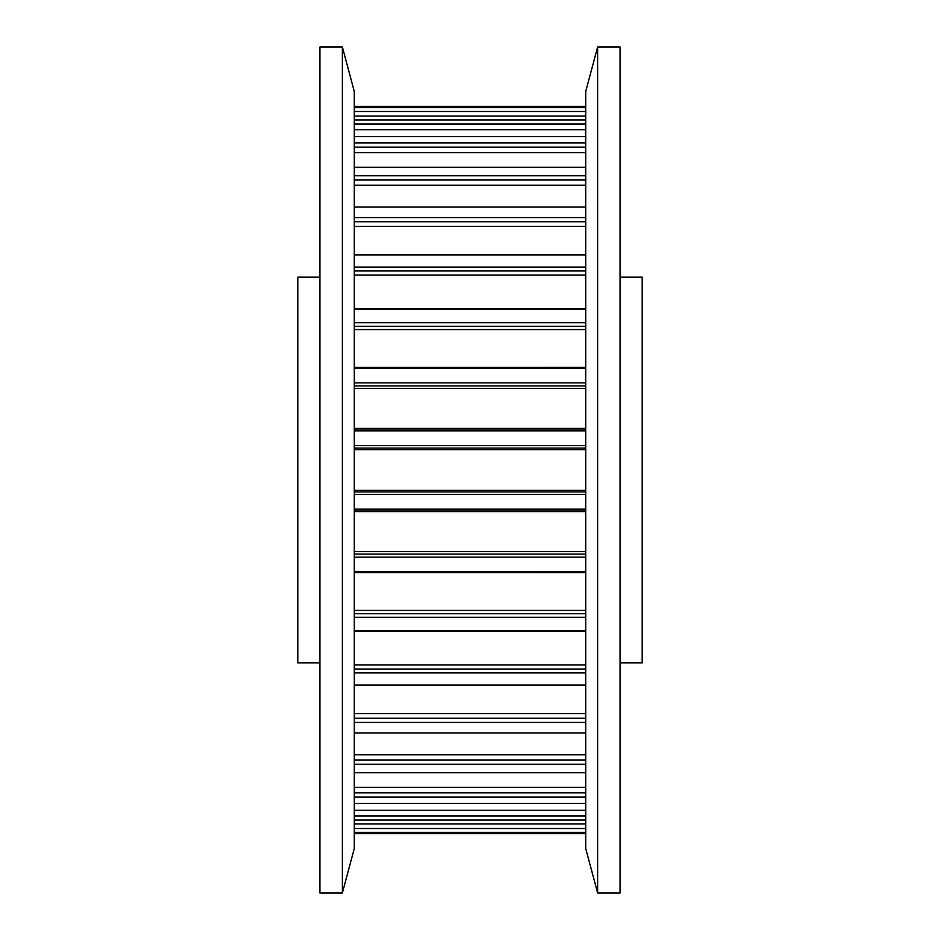 <?xml version="1.0" encoding="UTF-8"?>
<svg xmlns="http://www.w3.org/2000/svg" width="940" height="940" viewBox="0 0 940 940"><rect width="100%" height="100%" fill="white"/><g stroke="black" fill="none" stroke-linecap="round" stroke-linejoin="round"><path stroke-width="1.41" d="M620.095 47L620.095 893L597.64 893L597.64 47L620.095 47M597.64 47L585.702 91.521L585.702 848.479L597.64 893M342.36 47L319.906 47L319.906 893L342.36 893L342.36 47L354.298 91.521L354.298 848.479L342.36 893M319.906 662.841L297.816 662.841L297.816 277.159L319.906 277.159M620.095 277.159L642.184 277.159L642.184 662.841L620.095 662.841M585.702 106.338L354.298 106.338M585.702 107.63L354.298 107.63M585.702 116.09L354.298 116.09M585.702 119.944L354.298 119.944M585.702 136.594L354.298 136.594M585.702 142.88L354.298 142.88M585.702 167.238L354.298 167.238M585.702 175.768L354.298 175.768M585.702 207.07L354.298 207.07M585.702 217.587L354.298 217.587M585.702 254.905L354.298 254.905M585.702 267.078L354.298 267.078M585.702 309.26L354.298 309.26M585.702 322.737L354.298 322.737M585.702 368.504L354.298 368.504M585.702 382.862L354.298 382.862M585.702 430.837L354.298 430.837M585.702 445.642L354.298 445.642M585.702 494.358L354.298 494.358M585.702 509.163L354.298 509.163M585.702 557.138L354.298 557.138M585.702 571.496L354.298 571.496M585.702 617.263L354.298 617.263M585.702 630.74L354.298 630.74M585.702 672.923L354.298 672.923M585.702 685.096L354.298 685.096M585.702 722.414L354.298 722.414M585.702 732.93L354.298 732.93M585.702 764.232L354.298 764.232M585.702 772.762L354.298 772.762M585.702 797.12L354.298 797.12M585.702 803.406L354.298 803.406M585.702 820.056L354.298 820.056M585.702 823.91L354.298 823.91M585.702 832.37L354.298 832.37M585.702 833.663L354.298 833.663M585.702 810.28L354.298 810.28M585.702 787.356L354.298 787.356M585.702 754.797L354.298 754.797M585.702 713.577L354.298 713.577M585.702 664.956L354.298 664.956M585.702 610.424L354.298 610.424M585.702 551.615L354.298 551.615M585.702 490.328L354.298 490.328M585.702 428.417L354.298 428.417M585.702 111.496L354.298 111.496M585.702 124.068L354.298 124.068M585.702 129.72L354.298 129.72M585.702 147.145L354.298 147.145M585.702 152.644L354.298 152.644M585.702 180.034L354.298 180.034M585.702 185.204L354.298 185.204M585.702 221.734L354.298 221.734M585.702 226.422L354.298 226.422M585.702 270.978L354.298 270.978M585.702 275.044L354.298 275.044M585.702 326.274L354.298 326.274M585.702 329.576L354.298 329.576M585.702 367.352L354.298 367.352L585.702 367.34M585.702 385.929L354.298 385.929M585.702 388.385L354.298 388.385M585.702 428.981L354.298 428.981M585.702 448.133L354.298 448.133M585.702 449.673L354.298 449.673M585.702 491.867L354.298 491.867M585.702 511.019L354.298 511.019M585.702 511.583L354.298 511.583M585.702 554.071L354.298 554.071M585.702 572.648L354.298 572.648L585.702 572.66M585.702 613.726L354.298 613.726M585.702 669.022L354.298 669.022M585.702 718.266L354.298 718.266M585.702 759.966L354.298 759.966M585.702 792.855L354.298 792.855M585.702 815.932L354.298 815.932M585.702 828.504L354.298 828.504M585.702 207.047L354.298 207.047M585.702 254.681L354.298 254.681M585.702 308.661L354.298 308.661M585.702 631.339L354.298 631.339M585.702 685.319L354.298 685.319M585.702 732.953L354.298 732.953"/></g></svg>
